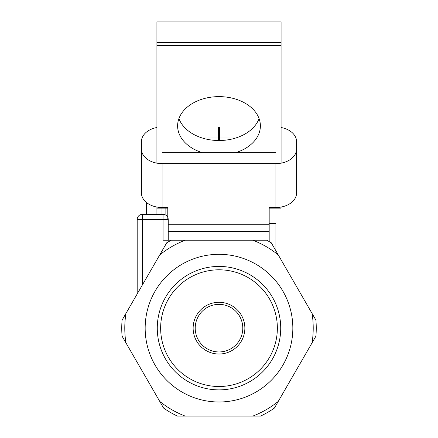 <?xml version="1.0" encoding="UTF-8"?>
<svg xmlns="http://www.w3.org/2000/svg" width="438" height="438" viewBox="0 0 438 438"><rect width="100%" height="100%" fill="white"/><g stroke="black" fill="none" stroke-linecap="round" stroke-linejoin="round"><path stroke-width="0.66" d="M219 401.991A73.836 73.836 0 0 1 145.164 328.155A73.836 73.836 0 0 1 219 254.319A73.836 73.836 0 0 1 292.836 328.155A73.836 73.836 0 0 1 219 401.991M219 389.88A61.725 61.725 0 0 1 157.275 328.155A61.725 61.725 0 0 1 219 266.43A61.725 61.725 0 0 1 280.725 328.155A61.725 61.725 0 0 1 219 389.88M219 386.513A58.358 58.358 0 0 1 160.642 328.155A58.358 58.358 0 0 1 219 269.797A58.358 58.358 0 0 1 277.358 328.155A58.358 58.358 0 0 1 219 386.513M219 354.019A25.864 25.864 0 0 1 193.136 328.155A25.864 25.864 0 0 1 219 302.291A25.864 25.864 0 0 1 244.864 328.155A25.864 25.864 0 0 1 219 354.019M275.907 250.826L275.907 223.654L269.178 223.654M274.396 408.09L278.261 401.4A94.219 94.219 0 0 1 252.803 416.1L260.528 416.1A97.258 97.258 0 0 0 274.396 408.09L315.924 336.165A97.258 97.258 0 0 0 315.924 320.145L312.064 313.455A94.219 94.219 0 0 1 312.064 342.855L315.924 336.165M122.076 336.165L125.936 342.855A94.219 94.219 0 0 1 125.936 313.455L122.076 320.145A97.258 97.258 0 0 0 122.076 336.165L163.604 408.09A97.258 97.258 0 0 0 177.472 416.1L185.197 416.1A94.219 94.219 0 0 1 159.739 401.4L163.604 408.09M315.924 320.145L271.27 242.794L266.786 240.21L252.803 240.21A94.219 94.219 0 0 1 278.261 254.911M159.739 254.911A94.219 94.219 0 0 1 185.197 240.21L171.214 240.21L166.73 242.794L122.076 320.145M185.197 416.1L260.528 416.1M252.803 240.21L185.197 240.21M168.225 240.21L168.225 219.515L163.051 219.515L163.051 240.21L173.399 240.21M137.187 293.975L137.187 219.515A5.174 5.174 0 0 1 142.361 214.346L163.051 214.346A5.174 5.174 0 0 1 168.225 219.515A5.174 5.174 0 0 0 163.051 214.346L163.051 219.515L142.361 219.515L142.361 285.012M146.577 214.346L146.577 202.57M219 351.949A23.794 23.794 0 0 0 242.794 328.155A23.794 23.794 0 0 0 219 304.361A23.794 23.794 0 0 0 195.206 328.155A23.794 23.794 0 0 0 219 351.949M259.072 118.567A41.386 29.264 0 0 1 219 140.516A41.386 29.264 0 0 1 178.928 118.567M202.268 152.648A41.386 29.264 0 0 1 177.614 125.887A41.386 29.264 0 0 1 219 96.623A41.386 29.264 0 0 1 260.386 125.887A41.386 29.264 0 0 1 235.732 152.648M281.081 42.595L156.919 42.595L156.919 45.623L281.081 45.623L281.081 21.9L156.919 21.9L156.919 42.595M156.919 214.346L156.919 208.138L167.787 208.138M269.178 208.138L281.081 208.138L281.081 207.059M156.919 208.138L156.919 207.059M156.919 163.16L156.919 45.623M281.081 163.16L281.081 45.623M281.081 127.507A20.695 14.635 0 0 1 296.597 141.677L296.597 185.575M275.907 207.519A20.695 14.635 180 0 0 296.597 192.89L296.597 148.991A20.695 14.635 0 0 1 275.907 163.626L275.907 207.519L269.178 207.519L269.178 240.796M167.787 219.515L167.787 207.519L162.093 207.519A20.695 14.635 180 0 1 141.403 192.89L141.403 141.677A20.695 14.635 0 0 1 156.919 127.507M141.403 148.991A20.695 14.635 0 0 0 162.093 163.626L275.907 163.626M162.093 152.648L275.907 152.648M202.268 138.019L218.485 138.019L218.485 140.516M184.157 127.047L218.485 127.047L218.485 138.019M219.515 140.516L219.515 127.047L253.843 127.047M219.515 138.019L235.732 138.019M218.485 134.674L219.515 134.674M162 214.346L162 208.138M165.11 208.138L165.11 214.773M142.361 219.515L137.187 219.515A5.174 5.174 0 0 1 142.361 214.346L142.361 219.515M168.225 231.56L269.178 231.56M168.225 224.245L269.178 224.245M162.093 163.626L162.093 207.519"/></g></svg>
